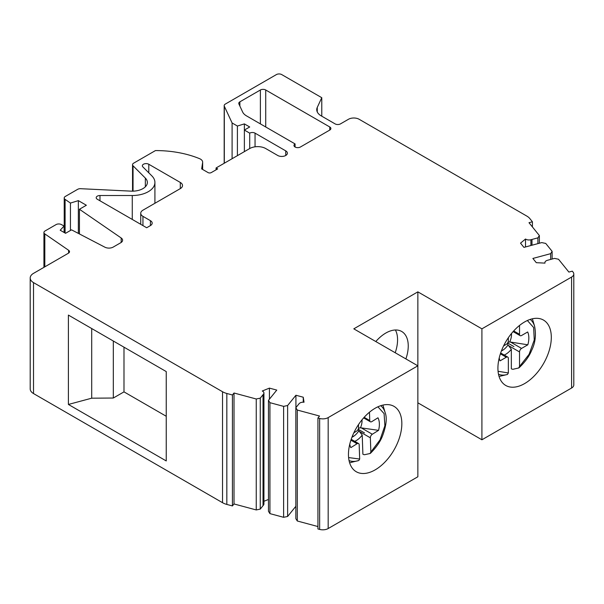 <?xml version="1.0" encoding="UTF-8"?>
<svg xmlns="http://www.w3.org/2000/svg" width="604" height="604" viewBox="0 0 604 604"><rect width="100%" height="100%" fill="white"/><g stroke="black" fill="none" stroke-linecap="round" stroke-linejoin="round"><path stroke-width="0.91" d="M269.429 388.115L276.768 390.086L268.47 400.361L269.935 402.679L283.616 406.364L287.625 405.518L295.922 395.25L303.261 397.221L304.023 402.234A4.53 2.612 0 0 0 299.101 403.683L295.839 407.73L297.296 410.048L319.531 416.028L317.938 418.006L319.652 418.466A7.55 4.356 0 0 0 328.176 417.598L417.855 365.82L353.801 328.84L417.855 291.86L481.909 328.84L571.588 277.062A7.55 4.356 0 0 0 573.8 273.982A7.55 4.356 0 0 0 573.09 272.14L572.298 271.158L568.877 272.072L558.504 259.237L554.495 258.391L547.496 260.279A4.53 2.612 0 0 0 544.906 262.642A4.53 2.612 0 0 0 544.982 263.118L536.299 262.68L532.879 258.444L550.667 253.657L552.124 251.339L545.744 243.435L541.735 242.597L523.94 247.383L520.52 243.148L525.518 239.025A4.53 2.612 0 0 0 530.908 239.735L537.9 237.855L539.364 235.537L528.998 222.702L532.418 221.781L529.814 218.557A15.1 8.72 0 0 0 526.801 216.073L359.138 119.275A7.55 4.356 0 0 0 348.463 119.275L340.452 123.895A3.775 2.182 180 0 1 335.114 123.895L321.169 115.84A15.1 8.72 180 0 1 316.745 109.679A15.1 8.72 180 0 1 317.259 107.421L321.773 97.697L281.736 74.586A3.775 2.182 0 0 0 276.398 74.586L225.284 104.092A3.775 2.182 0 0 0 224.182 105.632A3.775 2.182 0 0 0 224.311 106.198L232.095 122.967L237.402 126.032L244.371 123.895L249.709 126.976L244.371 130.056L249.709 133.144A3.775 2.182 180 0 1 255.047 133.144L285.737 150.864A5.662 3.269 180 0 1 287.398 153.174A5.662 3.269 180 0 1 285.737 155.485A5.662 3.269 180 0 1 277.734 155.485L265.722 148.546A11.325 6.538 0 0 0 249.709 148.546L216.081 167.965L217.682 168.893L211.272 172.585A2.265 1.306 180 0 1 208.07 172.585L201.668 168.893L202.627 162.559A7.55 4.356 0 0 0 202.65 162.182A7.55 4.356 0 0 0 199.479 158.633A75.492 43.586 0 0 0 155.447 150.577L133.65 163.163A3.775 2.182 0 0 0 132.54 164.703A3.775 2.182 0 0 0 133.046 165.798L145.345 178.089A15.1 8.72 180 0 1 147.368 182.453A15.1 8.72 180 0 1 142.944 188.614A15.1 8.72 180 0 1 131.008 191.136L80.634 188.697A3.775 2.182 0 0 0 77.652 189.331L65.323 196.451A3.775 2.182 0 0 0 64.213 197.991A3.775 2.182 0 0 0 65.096 199.388L70.442 203.065L78.354 200.634L86.364 205.254L79.434 209.256L121.177 237.976A6.04 3.488 180 0 1 122.597 240.218A6.04 3.488 180 0 1 120.823 242.687L113.22 247.074A6.04 3.488 180 0 1 104.907 247.202L71.529 229.845L65.542 233.303L60.204 230.222L64.1 225.987L61.268 224.514A3.775 2.182 0 0 0 56.074 224.597L45.036 230.962A3.775 2.182 0 0 0 43.933 232.51A3.775 2.182 0 0 0 44.817 233.907L68.622 250.282A3.775 2.182 180 0 1 69.505 251.687A3.775 2.182 180 0 1 68.395 253.227L33.514 273.363A11.325 6.538 0 0 0 30.2 277.991A11.325 6.538 0 0 0 33.514 282.612L222.536 391.739A15.1 8.72 0 0 0 226.832 393.476L232.419 394.978L234.012 393.008L256.247 398.995L260.264 398.149L263.525 394.11A4.53 2.612 0 0 0 263.933 393.015A4.53 2.612 0 0 0 262.287 390.999L269.429 388.115L269.429 399.176M268.47 400.361L268.47 511.309L269.935 513.626L269.935 402.679M295.839 506.303L287.625 516.465L283.616 517.311L269.935 513.626M317.938 526.552L297.296 520.995L295.839 518.677L295.839 407.73M417.855 291.86L417.855 476.775L328.176 528.545A7.55 4.356 180 0 1 319.652 529.414L317.938 528.953L317.938 418.006M573.8 273.982L573.8 384.929A7.55 4.356 180 0 1 571.588 388.017L481.909 439.788L417.855 402.808M263.933 393.015L263.933 503.97A4.53 2.612 180 0 1 263.525 505.057L260.264 509.096L256.247 509.942L234.012 503.955L232.419 505.933L226.832 504.431A15.1 8.72 180 0 1 222.536 502.694L33.514 393.559A11.325 6.538 180 0 1 30.2 388.938L30.2 277.991M268.47 499.448L263.933 501.282M283.616 406.364L283.616 517.311M287.625 405.518L287.625 516.465M239.871 101.834L260.384 89.996A3.775 2.182 180 0 1 265.722 89.996L329.776 126.976A3.775 2.182 180 0 1 330.886 128.516A3.775 2.182 180 0 1 329.776 130.056L300.414 147.006A3.775 2.182 180 0 1 296.307 147.482A3.775 2.182 180 0 1 293.974 145.466A3.775 2.182 180 0 1 295.077 143.926L246.538 115.9A15.1 8.72 180 0 1 242.627 111.989L238.89 103.941A3.775 2.182 180 0 1 238.761 103.382A3.775 2.182 180 0 1 239.871 101.834L239.871 106.047M142.944 210.184A7.55 4.356 0 0 0 140.732 213.272A7.55 4.356 0 0 0 142.944 216.353L150.419 220.664A6.04 3.488 180 0 1 152.185 223.133A6.04 3.488 180 0 1 150.419 225.594L146.681 227.753L97.304 199.244A3.775 2.182 180 0 1 96.202 197.704A3.775 2.182 180 0 1 97.304 196.164A3.775 2.182 180 0 1 99.977 195.522L132.268 195.522A22.65 13.077 0 0 0 148.282 191.695A22.65 13.077 0 0 0 154.918 182.453A22.65 13.077 0 0 0 151.883 175.915L142.854 166.885A3.775 2.182 180 0 1 142.348 165.79A3.775 2.182 180 0 1 143.45 164.25A3.775 2.182 180 0 1 148.788 164.25L180.309 182.453A7.55 4.356 180 0 1 182.521 185.534A7.55 4.356 180 0 1 180.309 188.614L142.944 210.184M303.261 402.196L303.261 397.221M295.922 395.25L295.922 407.625M297.296 410.048L297.296 520.995M375.152 408.236A37.742 21.789 -60 0 1 394.027 406.371A37.742 21.789 -60 0 1 399.81 436.616A37.742 21.789 -60 0 1 375.152 469.874A37.742 21.789 -60 0 1 356.277 471.747A37.742 21.789 -60 0 1 350.494 441.501A37.742 21.789 -60 0 1 375.152 408.236M375.809 341.547A31.71 18.309 -60 0 1 385.828 333.038A31.71 18.309 -60 0 1 401.683 331.468A31.71 18.309 -60 0 1 405.888 358.912M481.909 439.788L481.909 328.84M524.612 321.947A37.742 21.789 -60 0 1 543.487 320.075A37.742 21.789 -60 0 1 549.278 350.32A37.742 21.789 -60 0 1 524.612 383.585A37.742 21.789 -60 0 1 505.744 385.458A37.742 21.789 -60 0 1 499.953 355.205A37.742 21.789 -60 0 1 524.612 321.947M550.667 259.426L550.667 253.657M552.124 259.033L552.124 251.339M525.518 239.025L525.518 246.961M537.9 243.623L537.9 237.855M539.364 235.537L539.364 243.231M532.418 221.781L532.418 226.938M321.773 116.187L321.773 97.697M232.095 158.724L232.095 122.967M237.402 155.658L237.402 126.032M244.371 151.634L244.371 123.895M249.709 133.144L249.709 148.546M216.081 169.815L216.081 167.965M70.442 230.479L70.442 203.065M78.354 233.401L78.354 200.634M79.434 233.959L79.434 209.256M64.1 232.472L64.1 225.987M68.403 315.084L166.243 371.573L166.243 460.943L68.403 404.454L68.403 315.084M232.419 394.978L232.419 505.933M234.012 503.955L234.012 393.008M256.247 509.942L256.247 398.995M260.264 398.149L260.264 509.096M123.994 347.179L123.994 391.868L113.318 398.028L91.702 398.187L91.702 328.531M91.702 398.187L68.403 404.454M113.318 398.028L113.318 341.011M123.994 391.868L166.243 416.262M395.212 352.751A31.71 18.309 120 0 0 395.416 329.995M295.077 147.006L295.077 143.926M504.204 355.046A15.213 8.781 120 0 0 505.737 354.284A15.213 8.781 120 0 0 511.331 349.24L511.339 368.78M511.799 369.044L512.939 369.293L518.647 367.987L519.538 366.5L519.538 351.943A2.877 1.661 -60 0 1 521.569 348.417L527.836 344.801A21.08 12.171 120 0 0 527.669 331.974L521.569 335.499A2.877 1.661 -60 0 1 520.127 335.643A2.877 1.661 -60 0 1 519.531 334.322L519.531 325.45M518.647 367.987L519.078 367.768C525.133 361.977 529.3 356.217 531.588 350.486C535.28 343.117 536.292 335.061 534.615 326.326A31.793 18.354 -60 0 1 534.623 326.334L532.63 319.629A37.274 21.518 120 0 0 532.63 319.629A37.274 21.518 120 0 0 532.366 318.799L532.63 319.637M511.331 349.24L508.032 344.937A12.843 7.414 -60 0 1 502.415 350.433A14.39 8.305 60 0 1 501.871 349.769M511.437 333.574A12.843 7.414 -60 0 1 509.701 342C507.617 342.106 507.058 343.087 508.032 344.937M499.236 357.893A21.08 12.171 120 0 0 500.044 360.852L506.311 357.236A2.877 1.661 -60 0 1 507.753 357.092A2.877 1.661 -60 0 1 508.349 358.406L508.349 372.962L507.458 374.457A31.793 18.354 -60 0 1 506.726 374.646L506.726 374.646A31.793 18.354 -60 0 1 498.519 374.284M499.923 376.269L507.458 374.457M508.349 372.962L498.066 371.279M508.341 337.734L508.341 340.792A2.877 1.661 -60 0 1 506.311 344.318L503.615 345.873M527.375 320.52L533.634 327.519L534.261 339.969L529.074 354.329L519.538 366.5M527.836 344.801L510.569 342.068L521.569 348.417M509.701 342L510.569 342.068M354.737 441.335A15.213 8.781 120 0 0 356.692 440.324A15.213 8.781 120 0 0 362.219 435.061L362.891 454.208M363.351 454.472L364.476 454.729L370.033 453.521L370.856 452.071L370.358 437.809A2.877 1.661 -60 0 1 372.313 434.246L378.572 430.342A21.08 12.171 120 0 0 377.968 417.787L371.868 421.584A2.877 1.661 -60 0 1 370.35 421.773A2.877 1.661 -60 0 1 369.754 420.55L369.467 412.23M370.033 453.521L370.463 453.294C376.413 447.3 380.46 441.426 382.604 435.68C386.334 425.556 387.179 417.87 385.148 412.615A31.793 18.354 -60 0 1 385.156 412.63L383.163 405.926A37.274 21.518 120 0 0 383.163 405.918A37.274 21.518 120 0 0 382.898 405.095L383.163 405.918M362.219 435.061L358.844 430.811A12.843 7.414 -60 0 1 353.31 436.511A14.39 7.973 58.1 0 1 352.577 435.65M361.97 419.863A12.843 7.414 -60 0 1 360.445 427.836C358.361 427.987 357.832 428.976 358.844 430.811M349.769 444.182A21.08 12.171 120 0 0 350.803 447.639L357.062 443.744A2.877 1.661 -60 0 1 358.58 443.555A2.877 1.661 -60 0 1 359.176 444.778L359.674 459.04L358.851 460.49A31.793 18.354 -60 0 1 357.266 460.935A31.793 18.354 -60 0 1 349.052 460.573M350.463 462.566L358.851 460.49M359.674 459.04L348.606 457.575M358.474 424.627L358.572 427.519A2.877 1.661 -60 0 1 356.624 431.082L353.831 432.826M377.908 406.809L384.099 413.627L384.876 425.752L380.022 439.863L370.856 452.071M378.572 430.342L361.305 427.889L372.313 434.246M360.445 427.836L361.305 427.889M358.172 429.255L364.476 432.894M507.639 342.966L513.936 346.605M319.652 418.466L319.652 529.414M328.176 528.545L328.176 417.598M571.588 277.062L571.588 388.017M530.908 245.511L530.908 239.735M531.981 239.448L531.981 245.216M317.259 111.936L317.259 107.421M224.311 163.216L224.311 106.198M255.047 146.817L255.047 133.144M285.737 150.864L285.737 155.485M202.627 162.559L202.627 169.445L202.65 162.182M133.046 191.158L133.046 165.798M145.345 178.089L145.345 186.81M65.096 233.046L65.096 199.388M121.177 237.976L121.177 242.461M44.817 266.84L44.817 233.907M68.622 250.282L68.622 253.091M33.514 393.559L33.514 282.612M222.536 391.739L222.536 502.694M226.832 504.431L226.832 393.476M263.027 505.676L263.027 394.729M263.525 394.11L263.525 505.057M260.384 89.996L260.384 123.895M329.776 126.976L329.776 130.056M265.722 126.976L265.722 89.996M142.944 225.594L142.944 216.353M150.419 220.664L150.419 225.594M99.977 200.785L99.977 195.522M132.268 195.522L132.268 219.433M148.788 172.82L148.788 164.25M180.309 182.453L180.309 188.614M519.538 351.943L508.447 345.541M502.415 350.433A12.843 7.414 -60 0 1 501.403 350.954M506.311 357.236L500.391 353.816M530.199 319.403A31.793 18.354 -60 0 1 534.615 326.326M513.694 330.954L519.531 334.322M370.358 437.809L359.267 431.407M353.31 436.511A12.843 7.414 -60 0 1 351.943 437.243M357.062 443.744L350.901 440.188M380.731 405.699A31.793 18.354 -60 0 1 385.148 412.615M364.159 417.319L369.754 420.55M544.906 263.118L544.906 262.642M224.182 163.291L224.182 105.632M132.54 191.166L132.54 164.703M64.213 232.532L64.213 197.991M43.933 267.353L43.933 232.51M140.732 224.318L140.732 213.272M154.918 203.276L154.918 182.453M500.663 353L507.753 357.092M513.113 331.596L520.127 335.643M351.196 439.289L358.58 443.555M363.638 417.9L370.35 421.773"/></g></svg>

